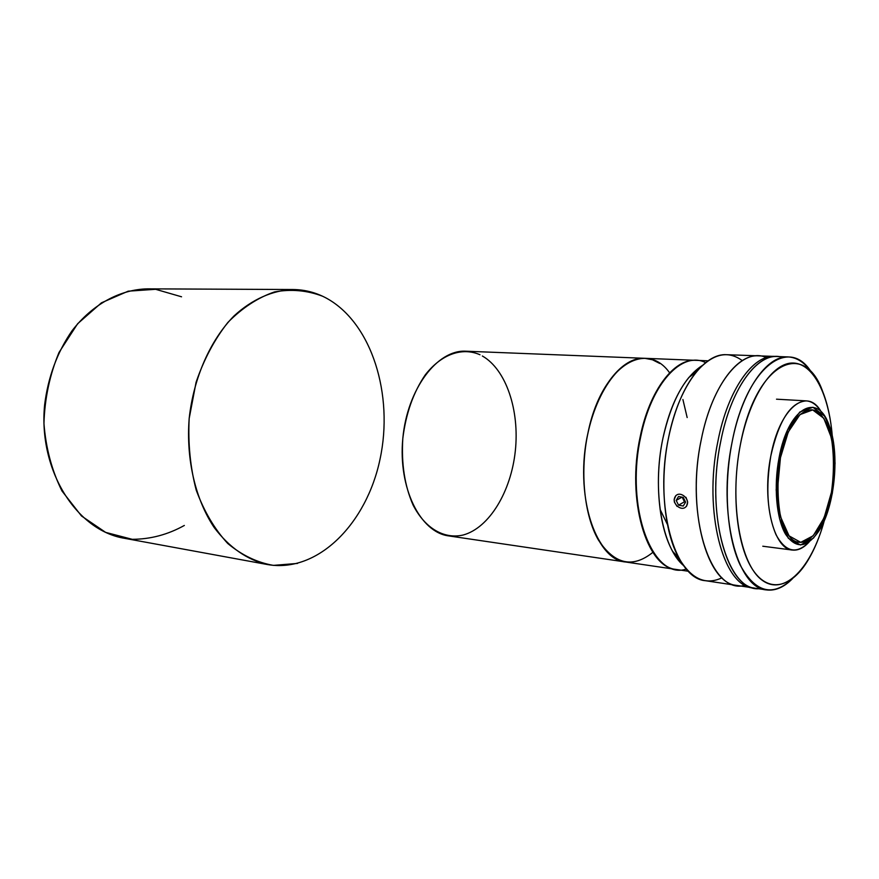 <?xml version="1.0" encoding="UTF-8"?>
<svg xmlns="http://www.w3.org/2000/svg" width="879" height="879" viewBox="0 0 879 879"><rect width="100%" height="100%" fill="white"/><g stroke="black" fill="none" stroke-linecap="round" stroke-linejoin="round"><path stroke-width="1.32" d="M652.866 552.342C632.66 568.559 614.487 564.417 598.346 539.915C584.117 515.281 579.668 471.298 588.084 432.358C574.02 493.339 595.072 559.978 625.683 562.011C599.401 558.934 579.261 510.358 584.546 455.432C589.523 400.472 618.289 356.456 644.692 358.302L652.438 359.764L659.755 363.456M695.619 360.324L695.871 360.335C674.193 358.412 649.581 390.331 640.231 436.566C649.548 390.529 674.006 358.643 695.619 360.324L465.947 351.204C437.357 349.402 407.263 388.936 402.813 438.467C398.022 487.966 420.283 532.388 448.708 535.904L676.105 569.449C646.406 567.647 626.233 499.327 640.231 436.566C626.178 499.525 646.537 567.999 676.358 569.482M322.505 296.201C307.145 290.356 291.136 288.927 274.479 291.927C257.899 297.64 242.362 307.804 227.892 322.417C214.542 339.371 203.939 359.335 196.072 382.299L189.172 418.536C187.93 443.521 190.282 467.386 196.226 490.13C204.082 511.402 214.586 529.18 227.716 543.464C241.934 555.253 257.162 562.56 273.402 565.373L297.574 563.417M482.362 355.995C506.249 369.63 519.687 410.471 515.314 450.982C511.051 491.515 489.339 527.894 463.167 535.014C444.302 539.398 425.205 528.631 413.119 505.128C404.659 485.823 401.231 463.607 402.813 438.467C405.9 413.471 413.394 392.276 425.271 374.861C441.5 354.006 462.266 346.952 479.989 354.753M326.548 298.234C371.971 323.153 393.847 395.045 380.036 459.157C366.697 523.357 318 573.405 267.425 564.538C247.186 559.934 229.452 547.617 214.234 527.609C195.457 499.547 185.974 459.442 189.172 418.536C193.6 377.728 210.334 340.085 233.979 315.968C252.229 299.19 272.754 290.246 293.092 289.521C304.892 289.652 316.044 292.553 326.548 298.234M293.092 289.521L147.595 288.85C120.28 289.378 92.515 304.178 72.023 330.779C57.223 352.248 48.081 377.003 44.598 405.043C38.215 470.726 76.759 530.509 124.324 538.278L267.425 564.538M184.337 525.455C167.823 534.641 150.452 539.256 132.224 539.31L105.634 532.377L81.505 515.984L61.991 491.009C51.861 470.639 45.851 448.114 43.95 423.469C44.708 398.528 49.729 374.861 59.003 352.479L77.638 323.725L101.448 302.815L128.191 291.18L155.605 289.301L181.546 296.794M644.692 358.302C622.387 356.621 597.412 387.606 588.084 432.358C601.39 366.741 645.735 339.03 669.622 372.828M682.906 399.505L687.169 417.558M761.115 588.414C728.933 595.094 704.804 516.347 720.758 441.313C731.471 385.431 759.983 349.534 782.673 357.412M740.437 444.356C729.021 501.579 740.019 564.648 762.28 580.305C784.431 596.643 811.614 567.702 824.392 520.335C819.821 536.948 813.932 550.946 806.713 562.351C789.814 588.875 767.125 593.061 751.765 568.208C736.382 543.552 731.218 491.064 740.437 444.356C755.544 362.818 804.197 338.876 822.667 391.463C827.644 403.999 830.853 418.843 832.27 436.017C828.93 394.561 813.306 363.368 792.957 363.016C772.685 362.5 749.886 395.989 740.437 444.356M732.086 442.225C723.252 486.922 726.845 537.234 740.206 565.098C755.413 592.71 772.85 597.237 792.506 578.668C784.002 587.304 775.311 591.051 766.433 589.908C736.899 588.436 717.33 512.523 732.086 442.225C741.942 390.748 766.741 355.215 788.177 356.929C797.11 357.434 804.955 362.73 811.713 372.795C789.353 335.262 746.172 366.993 732.086 442.225M788.177 356.929L777.212 356.522C755.577 354.808 730.625 390.144 720.758 441.313C705.98 511.204 725.79 586.732 755.577 588.271L766.433 589.908M770.828 455.926C778.882 420.382 790.704 402.033 806.307 400.879C812.053 401.329 817.074 405.076 821.371 412.119C807.219 386.09 779.574 407.482 770.828 455.926C765.565 487.537 767.268 513.743 775.926 534.52C785.54 552.287 796.649 554.715 809.262 541.805C803.747 547.936 798.121 550.693 792.386 550.056C773.608 549.342 761.664 500.678 770.828 455.926M780.563 456.564L777.388 490.581M780.134 458.761C772.059 498.448 782.53 541.673 799.132 542.266C814.394 544.233 830.161 513.743 833.314 478.637C836.709 443.565 826.853 410.68 811.493 409.79C797.692 410.812 787.243 427.128 780.134 458.761L788.287 431.952L799.989 414.591L812.679 409.922L823.81 418.316L831.336 437.61C834.083 454.74 834.116 472.979 831.424 492.35L824.084 517.874L813.207 535.761L800.725 542.365L789.045 535.849L780.618 516.984C777.333 499.096 777.168 479.681 780.134 458.761M779.025 458.036L776.157 489.878L779.541 518.665L788.331 538.278L800.494 545.002L813.46 538.102C821.678 527.169 827.985 512.127 832.38 492.976L835.05 463.431C834.149 443.873 830.633 428.073 824.48 416.042L812.921 407.274L799.714 412.086L787.529 430.128L779.025 458.036C787.914 408.12 817.426 391.375 828.941 424.843C840.126 452.136 835.105 505.952 819.063 530.707C807.197 548.144 796.022 549.309 785.551 534.201C776.421 518.687 773.542 486.625 779.025 458.036M745.084 585.227C711.463 595.786 684.686 516.456 701.244 439.753C712.375 382.233 742.931 346.656 766.334 357.577M717.945 441.093C727.812 389.99 752.809 354.709 774.487 356.424L775.838 356.522C753.874 353.369 728.021 388.848 717.945 441.093C702.87 512.127 723.769 588.403 754.237 588.018L752.885 587.864C723.032 586.304 703.156 510.875 717.945 441.093M701.244 439.753C686.422 508.93 706.65 583.799 736.855 585.436C706.65 583.799 686.422 508.93 701.244 439.753C711.133 389.1 736.338 354.127 758.28 355.841C736.338 354.127 711.133 389.1 701.244 439.753M774.487 356.424L726.647 354.698C704.189 352.984 678.577 387.353 668.666 437.16C653.778 505.15 674.665 578.909 705.551 580.711L752.885 587.864M677.083 506.414L674.402 502.118L674.127 499.679L675.863 495.547M685.983 497.316L687.675 502.074L686.466 506.414M722 577.789C705.65 585.546 691.312 579.019 678.973 558.209C663.986 531.784 659.36 481.285 668.666 437.16C674.676 409.087 683.906 387.342 696.366 371.894C712.331 353.732 727.636 349.963 742.272 360.61M662.898 438.401C654.196 479.516 658.547 526.565 672.655 551.364L683.708 565.669C662.107 548.21 651.822 489.79 662.898 438.401C671.303 401.263 684.466 376.937 702.387 365.433L688.883 377.454C677.171 391.924 668.512 412.24 662.898 438.401M708.067 360.819L696.124 360.335C674.512 358.665 650.064 390.551 640.747 436.61C626.749 499.382 646.911 567.724 676.61 569.515L688.433 571.262M686.367 569.021C652.756 580.876 624.771 507.622 640.747 436.61C651.471 383.013 682.302 350.567 705.628 362.642M660.052 509.293L667.447 524.543M678.533 505.15L683.225 506.018L685.587 502.118L683.236 497.36L678.533 496.514L676.193 500.404L678.533 505.15L684.455 501.788L678.533 505.15L676.193 500.404L682.016 497.14L676.193 500.404L678.533 496.514L683.236 497.36L685.587 502.118L683.225 506.018L678.533 505.15M685.521 501.975L684.455 501.788L682.181 497.162M675.171 496.712C670.941 503.601 682.423 512.809 686.609 505.832C690.916 498.887 679.269 489.669 675.171 496.712C679.269 489.669 690.916 498.887 686.609 505.832C682.423 512.809 670.941 503.601 675.171 496.712M762.785 546.222L792.386 550.056M776.509 399.187L806.307 400.879M696.366 371.894L688.883 377.454M678.973 558.209L672.655 551.364"/></g></svg>
